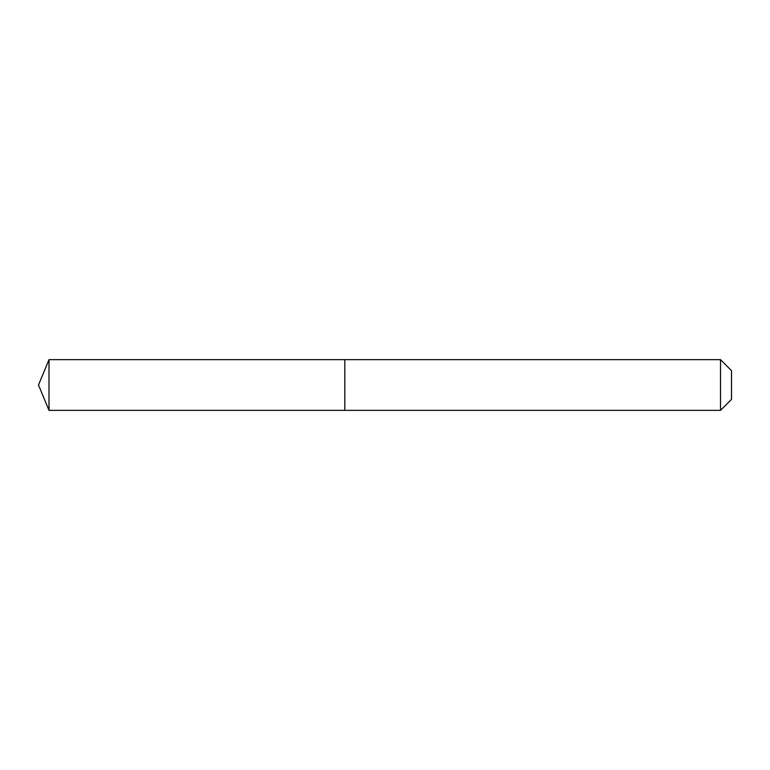 <?xml version="1.0" encoding="UTF-8"?>
<svg xmlns="http://www.w3.org/2000/svg" width="770" height="770" viewBox="0 0 770 770"><rect width="100%" height="100%" fill="white"/><g stroke="black" fill="none" stroke-linecap="round" stroke-linejoin="round"><path stroke-width="1.16" d="M38.5 385L49.001 359.648L720.518 359.648L731.5 370.63L731.5 399.37L720.518 410.352L49.001 410.352L38.5 385L49.001 410.352L49.001 359.648M731.5 399.37L720.518 410.352L344.796 410.352L344.796 359.648L344.796 410.352L49.001 410.352M720.518 410.352L720.518 359.648"/></g></svg>
